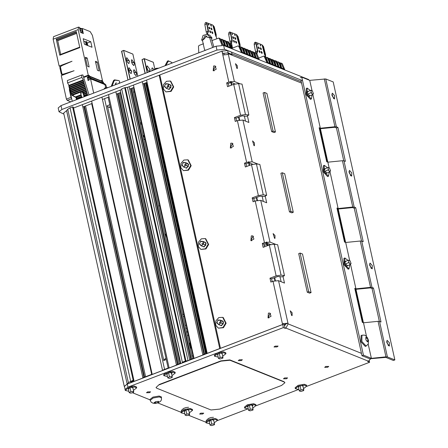 <?xml version="1.0" encoding="UTF-8"?>
<svg xmlns="http://www.w3.org/2000/svg" width="448" height="448" viewBox="0 0 448 448"><rect width="100%" height="100%" fill="white"/><g stroke="black" fill="none" stroke-linecap="round" stroke-linejoin="round"><path stroke-width="0.67" d="M154.465 69.832L155.786 68.398L158.967 68.107M155.977 69.255L155.786 68.398M112.045 86.083L114.128 80.847L113.585 80.517L114.442 79.845L114.99 80.175L114.128 80.847M111.244 86.391L113.585 80.517M114.99 80.175L118.877 80.567L114.442 79.845M119.006 83.418L119.672 81.749L119.42 80.898M116.295 82.818L115.556 84.291L116.295 82.818M115.371 83.989L116.066 82.841M165.99 65.419L167.972 61.673L167.339 61.314L168.112 60.743L168.745 61.102L167.972 61.673M164.959 65.811L167.339 61.314M168.745 61.102L171.78 62.423L168.112 60.743M171.774 63.202L171.78 62.423M169.232 64.176L168.336 64.518M168.476 64.467L168.582 64.182M103.393 83.86L104.294 83.513L105.762 84.728L106.697 87.444M104.406 84.403L104.294 83.513M102.049 81.295L103.359 82.158L103.578 83.166L102.474 82.718M72.268 101.315L68.897 86.106M68.891 86.083L68.785 84.941M83.664 77.515L88.004 75.852L89.678 76.328L90.082 76.832L90.306 77.834L89.006 77.566L89.908 78.154L88.542 77.577L88.211 76.782L87.248 77.319L88.435 77.795L88.962 80.181L89.062 79.218L90.558 78.982L93.694 93.111M88.486 75.852L89.113 77.358M89.006 77.566L88.721 77.678M87.248 77.319L88.144 80.494M103.449 83.955L105.022 84.79L105.655 87.64M104.67 84.588L105.022 84.79M81.57 75.107L67.346 80.55L67.598 82.936L69.02 85.338L68.891 86.094L69.485 86.918L69.356 87.674L69.955 88.491L69.821 89.247L70.42 90.065L70.291 90.821L70.885 91.644L70.756 92.4L71.35 93.218L71.753 95.161L75.779 97.406L76.362 98.314L76.233 99.07L81.782 96.947M76.362 98.314L81.586 96.314M73.119 94.998L73.371 95.81L72.218 95.346M69.02 85.338L83.3 79.867L81.878 77.465L81.626 75.079L82.852 74.906L89.068 94.886M68.891 86.094L83.171 80.623L83.3 79.867M69.485 86.918L83.765 81.446L83.171 80.623M69.356 87.674L83.636 82.202L83.765 81.446M69.955 88.491L84.235 83.02L83.636 82.202M69.821 89.247L84.101 83.776L84.235 83.02M70.42 90.065L84.7 84.594L84.101 83.776M70.291 90.821L84.571 85.35L84.7 84.594M70.885 91.644L85.165 86.173L84.571 85.35M70.756 92.4L85.036 86.929L85.165 86.173M71.35 93.218L85.635 87.746L85.036 86.929M71.221 93.974L85.501 88.502L85.635 87.746M71.82 94.791L86.1 89.32L85.501 88.502M84.123 96.779L82.802 92.445L80.657 93.262L80.545 92.159L72.111 95.39M82.802 92.445L82.684 91.336L85.971 90.076L86.1 89.32M84.498 96.634L83.619 94.489L83.748 93.733L83.149 92.915L83.283 92.159L86.565 90.899L85.971 90.076M83.149 92.915L86.436 91.655L86.565 90.899M83.619 94.489L86.901 93.229L87.035 92.473L86.436 91.655M83.748 93.733L87.035 92.473M84.084 96.062L87.371 94.808L87.5 94.052L86.901 93.229M84.213 95.306L87.5 94.052M83.283 92.159L82.684 91.336L80.539 92.17M81.978 97.597L80.657 93.262M75.762 97.496L81.301 95.374M75.169 97.02L81.11 94.741M75.886 97.451L77.224 97.989M77.286 97.961L76.16 97.345M75.404 96.93L73.371 95.81M77.924 99.148L77.722 98.498M87.786 95.374L87.371 94.808M76.233 99.07L76.647 99.641M87.931 80.405L88.962 80.181M103.578 83.166L103.186 83.485L102.9 82.891M89.499 76.255L90.154 76.804L90.3 78.17L102.497 82.813L90.406 77.963M81.536 28.689L82.225 28.426L90.154 31.612L92.422 35.336L102.525 80.898L101.836 81.155L102.497 82.813M61.006 105.633L61.863 109.491L59.018 111.804L58.162 107.94L61.006 105.633L216.098 46.222L223.653 45.444L308.431 79.481L309.114 80.097M63.913 114.122L59.018 111.804M61.863 109.491L216.955 50.081L216.098 46.222M223.653 45.444L224.51 49.308L216.955 50.081M224.51 49.308L302.579 80.646M140.112 122.646L141.383 123.155M59.97 67.637L60.351 66.741L62.087 65.492L72.005 61.281L59.114 66.052L60.519 66.618M70.857 101.858L67.239 100.408L66.444 99.103L71.014 97.35L71.658 98.566M87.03 45.27L86.206 41.558L86.878 41.826L87.825 45.59M86.178 44.929L85.49 41.826L86.206 41.558M83.776 41.143L85.49 41.826M90.765 41.703L91.997 47.264L84.465 44.24L83.233 38.679L90.765 41.703L87.265 43.047M85.366 57.266L87.186 57.999L89.174 66.954L87.349 66.22L85.366 57.266M85.658 58.582L87.186 57.999M88.099 76.826L88.295 77.739M88.687 75.93L89.438 75.645L89.583 76.289M89.886 77.666L89.947 77.946M89.986 78.12L90.143 78.809M89.438 75.645L88.25 75.163L78.148 29.607L78.54 27.126L79.369 27.283L80.5 32.379L83.35 33.522L82.225 28.426M83.496 76.983L88.25 75.163M59.114 66.052L53.155 39.178L53.547 36.697L78.54 27.126M81.777 28.762L82.382 29.478L82.841 31.539L81.704 32.861M82.841 31.539L82.303 29.445L81.486 28.683M81.626 32.833L82.762 31.506M81.284 28.56L81.794 29.238L80.119 28.571L79.492 27.843L81.284 28.56M81.312 32.704L82.247 31.298L81.794 29.238M80.192 30.99L80.578 30.626L80.119 28.571M82.247 31.298L80.578 30.626M99.249 70.997L97.423 70.263L95.435 61.309L97.261 62.042L99.249 70.997M95.732 62.625L97.261 62.042M102.525 80.898L101.338 80.416L101.466 81.004M101.864 82.813L101.97 83.289M66.444 99.103L61.236 75.628L74.088 70.706L63.974 73.998L64.714 74.295M63.974 73.998L61.354 74.385L63.274 74.85M79.71 47.141L59.892 54.734L59.814 55.227L56.252 39.166L56.812 39.917L76.44 32.368M57.271 39.743L57.73 40.662L76.67 33.404M57.73 40.662L60.726 54.41M57.708 40.533L76.642 33.281M59.814 55.227L79.806 47.572L76.25 31.506L56.252 39.166M71.014 97.35L69.3 89.628L69.647 89.494M198.8 52.847L198.442 46.39L199.002 45.483L203.515 43.753M228.278 46.687L226.867 41.524L228.469 41.843L231.162 47.902L230.009 47.449M227.517 41.462L230.216 47.533L228.155 46.704L225.814 41.003L225.103 40.718L227.433 46.39L228.155 46.704M223.087 40.006L225.814 41.003M224.739 40.348L225.103 40.718M227.315 43.534L226.761 43.31M225.865 41.121L226.867 41.524M231.162 47.902L231.297 48.513M211.77 40.589L218.949 38.024L221.648 44.083L222.6 44.464L220.265 38.774L218.949 38.024M221.211 41.082L221.76 41.306L221.318 39.295L222.326 39.603L224.454 45.22M221.962 39.234L223.042 39.889L225.372 45.578L222.6 44.475M220.315 38.892L221.318 39.295M221.76 41.306L222.729 44.458M206.909 35.89L203.381 39.721L202.384 40.102L204.484 49.538L205.352 50.338M208.466 37.526L209.524 37.369L211.35 38.102L213.858 47.079M205.419 50.316L204.904 50.159M205.139 50.204L205.542 50.266M212.61 47.561L209.524 37.369M209.569 37.1L209.944 37.537M221.648 44.083L221.883 45.153M224.095 40.41L224.538 42.42L223.989 42.196M224.538 42.42L225.501 45.573M225.378 45.59L227.231 46.334M209.636 37.078L208.208 37.626L205.022 35.829L203.067 39.592L201.639 40.141L203.034 35.381L207.379 34.272L209.636 37.078L212.094 38.063L211.378 38.338M209.77 35.235L212.094 38.063M202.485 40.482L201.639 40.141M210.263 37.666L209.77 37.134M209.933 28.218L209.014 26.981L208.886 27.798L209.804 29.036L209.933 28.218M208.841 27.462L209.35 28.795M212.027 29.058L211.109 27.821L210.98 28.638L211.898 29.882L212.027 29.058M210.935 28.302L211.445 29.635M212.856 32.799L211.938 31.562L211.809 32.379L212.727 33.617L212.856 32.799M211.764 32.043L212.274 33.376M210.762 31.959L209.843 30.716L209.714 31.539L210.633 32.777L210.762 31.959M209.67 31.203L210.179 32.53M211.411 25.721L210.801 24.892L210.717 25.441L211.327 26.264L211.411 25.721M216.21 36.54L215.863 36.394L215.824 36.075L216.182 36.221L216.709 38.696M215.863 36.394L213.226 26.746L213.814 26.516L214.234 26.869L216.205 34.748L216.182 36.221M215.23 34.815L215.796 34.602L213.842 26.712M215.69 34.233L216.11 34.401M214.234 26.869L212.542 24.931L205.968 22.445L207.077 23.996L208.527 31.36L208.018 31.461L207.542 32.749L207.816 34.451M214.161 26.628L213.22 25.57M205.968 22.445L207.077 23.996M207.071 34.166L206.248 32.138L204.842 24.668L206.679 23.839M207.542 32.749L207.9 32.894L207.525 33.051M207.9 32.894L208.421 31.64M206.231 31.83L208.118 31.108L208.018 31.461M208.118 31.108L206.73 23.946M208.102 31.186L208.527 31.36M204.842 24.668L205.156 22.921L206.041 22.4M213.226 26.746L212.912 25.234M208.169 24.416L208.779 25.239L208.869 24.696L208.253 23.873L208.169 24.416M269.819 63.409L270.536 63.706L268.201 58.016L267.49 57.73L269.618 63.347M258.675 58.055L263.631 56.151L265.065 56.532L267.758 62.591L266.812 62.21L266.946 62.826M264.113 56.151L266.812 62.21M266.375 59.214L266.924 59.433L267.893 62.591M266.924 59.433L266.482 57.428L267.49 57.73M265.474 57.025L266.482 57.428M267.126 57.361L268.201 58.016M269.153 60.329L269.702 60.547L269.254 58.542L270.978 59.13L273.308 64.809L270.536 63.706M269.903 58.475L272.395 64.462M271.925 61.443L272.479 61.662L272.031 59.657L273.756 60.245L276.086 65.923L273.314 64.831M272.675 59.59L275.173 65.576M274.702 62.558L275.251 62.776L274.809 60.771L276.17 60.99L278.869 67.06L281.641 68.163L279.306 62.474L278.594 62.188L280.722 67.805M275.453 60.704L278.146 66.752L278.863 67.049M279.356 62.597L282.318 63.683L284.654 69.373L283.5 68.919M281.002 62.933L283.696 68.981L281.641 68.163M277.48 63.672L278.029 63.89L277.581 61.886L279.306 62.474M278.23 61.818L278.594 62.188M276.578 61.482L277.581 61.886M278.029 63.89L278.992 67.043M276.091 65.946L277.945 66.69M273.801 60.368L274.809 60.771M275.251 62.776L276.22 65.929M271.029 59.254L272.031 59.657M272.479 61.662L273.442 64.814M268.251 58.139L269.254 58.542M269.702 60.547L270.665 63.7M284.788 69.989L284.654 69.373M280.358 63L280.806 65.005L280.252 64.786M281.77 68.158L280.806 65.005M244.278 53.155L244.994 53.452L242.659 47.768L241.948 47.477L244.076 53.099M231.392 48.468L238.09 45.898L239.523 46.278L242.217 52.338L241.265 51.957L241.405 52.567M238.571 45.898L241.265 51.957M240.834 48.961L241.382 49.179L242.346 52.338M241.382 49.179L240.94 47.174L241.948 47.477M239.932 46.771L240.94 47.174M241.584 47.107L242.659 47.768M243.606 50.075L244.16 50.294L243.712 48.289L245.437 48.877L247.772 54.583L244.994 53.452M244.362 48.222L246.854 54.208M246.383 51.19L246.932 51.408L246.49 49.403L248.214 49.991L250.544 55.681L247.772 54.583M247.134 49.336L249.626 55.322M249.161 52.304L249.71 52.522L249.267 50.518L250.622 50.736L253.327 56.806L259.112 59.119L256.777 53.43L255.825 53.049L257.953 58.666M249.911 50.45L252.605 56.498L253.322 56.795M253.814 52.343L256.95 53.368L257.18 54.421M255.461 52.679L255.825 53.049M251.933 53.418L252.487 53.637L252.039 51.632L253.764 52.22L256.094 57.898M252.689 51.565L255.181 57.551M251.037 51.229L252.039 51.632M252.487 53.637L253.45 56.79M250.55 55.698L252.403 56.437M248.259 50.114L249.267 50.518M249.71 52.522L250.673 55.675M245.487 49L246.49 49.403M246.932 51.408L247.901 54.561M242.71 47.886L243.712 48.289M244.16 50.294L245.123 53.452M259.246 59.735L259.112 59.119M230.255 45.69L230.966 45.976L231.409 48.558M229.393 43.109L231.711 45.942L231 46.211M231.711 45.942L230.093 45.287M254.817 52.746L255.259 54.751L254.71 54.533M256.228 57.904L255.259 54.751M233.716 37.766L232.798 36.529L232.669 37.346L233.587 38.584L233.716 37.766M232.624 37.01L233.134 38.343M235.81 38.606L234.892 37.369L234.763 38.186L235.682 39.424L235.81 38.606M234.718 37.85L235.228 39.183M236.639 42.347L235.721 41.104L235.592 41.927L236.51 43.165L236.639 42.347M235.547 41.591L236.057 42.918M234.545 41.507L233.626 40.264L233.498 41.082L234.416 42.325L234.545 41.507M233.453 40.751L233.962 42.078M235.2 35.269L234.584 34.44L235.11 35.812L235.2 35.269M230.994 44.335L230.037 41.686L228.626 34.216L230.86 33.544L232.31 40.908L231.801 41.009L231.325 42.297L231.683 42.442L232.204 41.188M231.325 42.297L232.501 48.042M231.868 48.283L231.381 46.066M230.014 41.378L231.902 40.656L231.801 41.009M239.988 44.296L239.473 43.781L239.988 44.296L240.19 46.872M239.473 43.781L237.625 36.26L238.017 36.417L239.893 43.949M239.999 46.088L239.014 44.363L239.574 44.128M239.579 44.15L239.613 45.623L239.966 45.769M239.646 45.942L239.613 45.623M239.014 44.363L236.51 35.179L237.625 36.26M236.667 35.118L236.326 34.479L229.751 31.993M237.58 36.025L236.695 34.776M230.132 32.486L229.746 32.334M228.626 34.216L228.939 32.463L229.824 31.948M229.684 32.178L230.86 33.544M231.902 40.656L230.513 33.494M231.89 40.734L232.31 40.908M230.703 33.298L230.322 32.57L229.998 32.732M231.622 42.414L231.661 42.739L231.308 42.599M236.51 35.179L236.393 34.658M231.952 33.964L232.562 34.787L232.042 33.415L231.952 33.964M259.263 48.02L258.345 46.782L258.216 47.6L259.129 48.838L259.263 48.02M258.166 47.264L258.675 48.597M261.352 48.86L260.439 47.622L260.305 48.44L261.223 49.678L261.352 48.86M260.26 48.104L260.77 49.437M262.181 52.601L261.268 51.358L261.134 52.181L262.052 53.418L262.181 52.601M261.089 51.845L261.598 53.172M260.086 51.761L259.174 50.518L259.045 51.335L259.958 52.578L260.086 51.761M258.994 51.005L259.504 52.332M260.742 45.517L260.131 44.694L260.652 46.066L260.742 45.517M265.014 54.034L265.53 54.55L265.541 56.342L264.555 54.617L265.121 54.382L263.166 46.514L263.486 46.424L261.867 44.733L255.59 42.213L255.231 42.431L256.402 43.798L257.852 51.162L257.23 52.696L256.872 52.55L256.95 53.368M255.293 42.246L256.402 43.798M256.194 52.97L255.578 51.94L254.167 44.464L256.01 43.641M255.556 51.632L257.443 50.91L256.872 52.55M263.558 46.67L265.434 54.202M265.121 54.404L265.154 55.877L265.513 56.022M264.555 54.617L262.55 46.547L263.166 46.514M263.138 46.318L262.237 45.03M265.731 57.126L265.541 56.342M257.443 50.91L256.054 43.747M254.167 44.464L254.481 42.717L255.366 42.202M257.163 52.668L257.202 52.993L256.85 52.853M262.55 46.547L261.94 44.912M257.494 44.218L258.11 45.041L257.583 43.669L257.494 44.218M127.954 79.99L121.699 51.19L123.721 50.428L132.86 54.124L123.822 50.428L121.677 51.313L128.027 79.957M130.239 79.111L123.676 50.546L130.026 79.195M132.871 54.169L137.766 76.227M153.132 62.233L144.172 58.632L153.132 62.233M142.307 59.455L144.172 58.632M145.124 73.41L142.122 59.522L145.197 73.382M153.317 62.373L154.762 68.897M147.409 72.537L144.346 58.733L142.122 59.522M206.214 353.478L146.188 82.723M124.27 386.4L63.672 113.042L66.601 110.667L127.198 384.02L124.27 386.4L124.533 386.792M66.601 110.667L67.766 109.239L70.067 107.845L72.548 106.893L73.343 107.212L133.946 380.565L130.771 382.094L131.482 382.379L131.359 381.808M127.198 384.02L66.668 110.639M127.271 383.992L128.369 382.598L133.151 380.246L72.548 106.893M133.151 380.246L133.946 380.565M131.482 382.379L142.906 378L82.309 104.647L121.85 89.499M73.522 108.013L82.309 104.647M143.416 377.871L142.906 378M91.588 101.091L152.191 374.444L151.844 374.64M152.191 374.444L162.546 370.479L101.942 97.126M163.246 370.272L162.546 370.479M163.822 360.433L107.33 105.61M108.511 94.612L169.114 367.965L168.571 368.234M169.114 367.965L176.467 365.148L115.87 91.79M176.977 365.014L176.467 365.148M120.154 90.149L180.751 363.507L180.404 363.703M180.751 363.507L183.182 362.572L182.314 362.225L121.71 88.872L124.701 87.724L127.439 87.36L159.863 74.973M182.314 362.225L185.298 361.077L124.701 87.724M125.322 87.578L185.92 360.931L185.298 361.077M185.92 360.931L188.042 360.713L127.439 87.36M188.042 360.713L189.75 360.058L129.147 86.705M190.26 359.923L189.75 360.058M132.429 87.993L192.455 358.747M133.437 85.064L194.034 358.417L193.687 358.613M194.034 358.417L202.888 355.023L142.29 81.67M203.398 354.894L202.888 355.023M145.566 82.958L205.593 353.718M146.574 80.03L207.172 353.382L206.825 353.578M207.172 353.382L219.744 348.572L159.141 75.214M282.66 324.531L282.408 323.725L283.993 324.363L285.247 328.384L283.343 327.622L282.66 324.531L127.277 384.054L219.744 348.572M300.121 253.053L308.683 291.665L311.063 292.617L302.501 254.01L300.121 253.053L298.693 253.602L307.255 292.208L309.635 293.166L311.063 292.617M308.683 291.665L307.255 292.208M264.516 92.439L273.073 131.051L275.453 132.003L266.896 93.397L264.516 92.439L263.088 92.988L271.645 131.594L274.025 132.552L275.453 132.003M273.073 131.051L271.645 131.594M282.318 172.749L290.881 211.355L293.255 212.313L284.698 173.701L282.318 172.749L280.89 173.292L289.453 211.904L291.827 212.856L293.255 212.313M290.881 211.355L289.453 211.904M127.954 387.111L127.277 384.054L124.438 386.361L125.065 389.211M128.895 391.322L125.272 390.404L128.257 388.002L134.439 386.938L136.679 387.873L133.442 390.365M132.58 392.801L150.046 399.812M157.752 402.909L181.054 412.261M188.49 415.246L205.957 422.257M369.292 360.73L369.628 362.258L367.724 361.497L368.441 361.222L285.958 328.11L288.131 323.926L278.544 280.683L272.994 281.26L270.85 282.078L269.993 278.219L271.578 278.852L272.182 281.568M284.564 325.298L285.275 325.024M283.343 327.622L218.137 352.598M216.451 353.242L167.434 372.019M165.754 372.663L128.878 386.792M285.197 324.212L287.958 323.154L282.408 323.725L272.994 281.26M285.247 328.384L285.958 328.11M285.236 324.856L285.141 324.414M370.513 358.938L368.441 361.222M149.531 392.661L150.573 391.81L147.549 391.866L146.502 392.711L149.531 392.661M202.664 413.991L203.711 413.14L200.682 413.196L199.634 414.047L202.664 413.991M241.321 360.606L242.368 359.761L239.338 359.811L238.297 360.662L241.321 360.606M277.026 346.931L278.074 346.08L275.044 346.136L273.997 346.987L277.026 346.931M327.706 367.276L328.748 366.425L325.724 366.481L324.677 367.332L327.706 367.276M286.53 378.756L287.577 377.905L284.547 377.961L283.5 378.806L286.53 378.756M218.288 353.539L217.728 355.13M222.275 354.25L221.402 352.85M167.591 372.96L167.031 374.55M171.578 373.671L170.705 372.271M129.03 387.733L128.47 389.318M133.017 388.438L132.143 387.044M184.946 410.178L184.386 411.762M188.927 410.883L188.059 409.489M299.102 385.986L298.542 387.57M303.089 386.691L302.215 385.291M248.405 405.406L247.845 406.991M252.392 406.112L251.518 404.712M209.849 420.174L209.289 421.764M213.83 420.879L212.962 419.485M217.504 420.532L247.548 409.024M256.06 405.765L298.245 389.603M306.762 386.344L369.628 362.258M240.285 83.866L234.377 81.463L228.827 82.034L222.835 55.009L228.385 54.438L227.881 52.791M222.499 53.491L228.155 52.881L232.042 54.438L231.526 52.125L227.64 50.562L221.978 51.145L159.852 74.945L220.455 348.298L282.576 324.498M222.835 55.009L221.978 51.145M223.843 53.054L224.185 54.583M234.388 117.6L240.554 115.242L245.47 114.509L248.875 115.007L246.529 116.228L242.138 115.875L235.973 118.238L234.388 117.6L235.245 121.464L237.384 120.641L242.939 120.07L248.886 122.461L247.402 115.774M235.973 118.238L236.572 120.954M248.875 115.007L242.032 84.118L238.622 83.625L233.705 84.353L227.539 86.716L226.682 82.852L228.267 83.49L228.872 86.206M228.827 82.034L226.682 82.852M230.412 82.673L228.267 83.49M234.987 83.95L231.521 82.555M244.334 115.909L245.482 121.094M248.214 162.977L246.075 163.8L244.485 163.162L246.63 162.338L252.179 161.767L242.939 120.07M252.19 197.91L258.356 195.546L263.273 194.818L266.683 195.317L264.331 196.538L259.941 196.185L253.775 198.548L252.19 197.91L253.047 201.768L255.186 200.95L260.742 200.379L266.689 202.765L265.205 196.078M253.775 198.548L254.38 201.258M266.683 195.317L259.834 164.427L256.424 163.929L251.507 164.662L245.342 167.02L244.485 163.162M246.075 163.8L246.674 166.51M252.795 164.254L249.323 162.865M258.132 164.158L252.179 161.767M262.136 196.218L263.29 201.398M266.017 243.286L263.878 244.104L262.293 243.471L264.432 242.648L269.987 242.077L260.742 200.379M271.578 278.852L277.743 276.494L282.134 276.842L284.486 275.621L277.637 244.737L274.232 244.238L269.31 244.966L263.144 247.33L262.293 243.471M284.486 275.621L281.075 275.122L276.158 275.856L269.993 278.219M263.878 244.104L264.477 246.82M270.598 244.563L267.131 243.169M275.934 244.462L269.987 242.077M279.944 276.522L281.092 281.708M278.544 280.683L284.491 283.074L283.013 276.388M236.919 68.482L235.463 63.672L237.356 65.716L237.317 68.505L236.919 68.482M254.038 145.701L252.582 140.89L254.475 142.94L254.43 145.723L254.038 145.701M274.579 238.364L273.123 233.554L275.016 235.598L274.977 238.386L274.579 238.364M291.698 315.582L290.242 310.772L292.135 312.816L292.096 315.605L291.698 315.582M268.425 313.079L267.994 317.878L271.018 316.305L269.92 313.074L268.425 313.079M270.642 313.578L270.015 313.718L268.33 316.96L268.862 318.013M251.306 235.861L250.874 240.66L253.898 239.086L252.801 235.855L251.306 235.861M253.523 236.359L252.896 236.499L251.21 239.742L251.742 240.789M213.646 65.985L213.214 70.778L216.238 69.205L215.141 65.974L213.646 65.985M215.858 66.478L215.23 66.618L213.55 69.86L214.082 70.913M230.765 143.203L230.334 147.997L233.358 146.423L232.26 143.192L230.765 143.203M188.395 166.404L187.936 163.587L185.556 162.63L183.68 162.854L183.109 162.49L181.871 165.211L182.459 165.34L183.702 167.042L186.082 168L188.395 166.404L186.021 165.452L185.556 162.63L183.109 162.49L181.871 165.211L183.702 167.042L186.021 165.452L186.222 164.713L185.545 162.618L188.686 164.461L186.726 168.196L183.781 167.076M166.242 88.278L168.554 86.688L168.095 83.866L166.219 84.09L165.648 83.726L164.41 86.447L164.998 86.576L166.242 88.278L168.622 89.236L170.934 87.64L170.475 84.823L168.095 83.866L165.648 83.726L164.41 86.447L166.242 88.278L168.554 86.688L168.762 85.954L168.078 83.854L171.226 85.697L169.266 89.432L166.32 88.312M203.006 241.382L206.147 243.219L204.187 246.96L201.242 245.834M223.322 323.932L222.858 321.11L220.478 320.158L218.607 320.382L218.03 320.018L216.793 322.734L217.381 322.868L218.63 324.57L221.004 325.522L223.322 323.932L220.942 322.974L220.478 320.158L218.03 320.018L216.793 322.734L218.63 324.57L220.942 322.974L221.144 322.241L220.466 320.146L223.608 321.983L221.648 325.724L218.702 324.598M232.977 143.696L232.35 143.836L230.67 147.078L231.202 148.131M125.272 390.404L125.07 389.474L128.05 387.078L134.232 386.008L136.472 386.949L136.679 387.873M131.348 387.162L132.502 387.111L133 388.366M128.453 389.228L129.808 387.503M129.214 392.666L130.838 393.159L133.61 392.336L133.666 391.362L130.883 391.608L129.214 392.666L130.838 393.159L133.61 392.336L133.168 392.006L133.666 391.362L130.883 391.608L129.214 392.666L128.24 388.27M129.965 387.464L130.883 391.608M132.726 387.128L133.666 391.362M150.175 400.4L149.968 399.47L152.953 397.074L159.135 396.004L161.375 396.945L161.459 399.868L160.563 401.296L158.222 402.746L155.21 403.402L153.026 403.228L151.178 402.203L150.175 400.4L153.16 397.998L159.337 396.934L161.582 397.869M158.564 401.358L155.786 401.604L154.118 402.662L155.742 403.155L158.514 402.332L158.071 402.007L158.564 401.358L155.786 401.604L154.118 402.662L155.742 403.155L158.514 402.332L158.564 401.358M184.828 413.767L181.182 412.849L180.981 411.919L183.966 409.522L190.142 408.453L192.388 409.394L192.59 410.318L189.358 412.81M187.258 409.612L188.412 409.556L188.91 410.81M184.363 411.673L185.718 409.948M181.182 412.849L184.167 410.446L190.35 409.382L192.59 410.318M185.125 415.111L186.749 415.604L189.526 414.781L189.577 413.806L186.794 414.053L185.125 415.111L186.749 415.604L189.526 414.781L189.084 414.456L189.577 413.806L186.794 414.053L185.125 415.111L184.15 410.715M185.875 409.909L186.794 414.053M188.636 409.573L189.577 413.806M209.731 423.763L206.086 422.845L205.884 421.915L208.869 419.518L215.046 418.454L217.291 419.39L217.493 420.314L214.256 422.806M212.162 419.608L213.315 419.552L213.814 420.806M209.266 421.669L210.622 419.95M206.086 422.845L209.07 420.442L215.253 419.378L217.493 420.314M210.028 425.113L211.652 425.6L214.424 424.777L214.48 423.802L211.697 424.049L210.028 425.113L211.652 425.6L214.424 424.777L213.987 424.452L214.48 423.802L211.697 424.049L210.028 425.113L209.054 420.711M210.778 419.905L211.697 424.049M213.539 419.569L214.48 423.802M166.23 359.402L163.666 360.601L164.898 358.893L166.001 358.378M169.904 372.394L172.183 372.809L171.562 373.593M167.009 374.455L166.477 374.074L168.37 372.736M167.474 376.55L163.834 375.631L166.818 373.229L172.995 372.165L175.241 373.1L172.004 375.598M163.834 375.631L163.626 374.707L166.611 372.305L172.788 371.241L175.034 372.176L175.241 373.1M167.776 377.899L169.394 378.386L172.172 377.563L172.222 376.589L169.445 376.835L167.776 377.899L169.394 378.386L172.172 377.563L171.73 377.238L172.222 376.589L169.445 376.835L167.776 377.899L166.796 373.498M168.526 372.691L169.445 376.835M171.287 372.361L172.222 376.589M218.17 357.129L214.53 356.21L217.515 353.808L223.692 352.744L225.938 353.685L222.701 356.177M214.53 356.21L214.323 355.286L217.308 352.884L223.49 351.82L225.73 352.755L225.938 353.685M218.473 358.478L220.091 358.966L222.869 358.142L222.919 357.168L220.142 357.414L218.473 358.478L220.091 358.966L222.869 358.142L222.426 357.818L222.919 357.168L220.142 357.414L218.473 358.478L217.476 353.987M219.223 353.276L220.142 357.414M221.967 352.862L222.919 357.168M298.99 389.575L295.344 388.651L298.329 386.254L304.511 385.19L306.751 386.126L303.514 388.618M295.344 388.651L295.142 387.727L298.122 385.325L304.304 384.261L306.544 385.196L306.751 386.126M299.286 390.919L300.91 391.412L303.682 390.583L303.738 389.609L300.955 389.855L299.286 390.919L300.91 391.412L303.682 390.583L303.24 390.258L303.738 389.609L300.955 389.855L299.286 390.919L298.29 386.428M300.037 385.717L300.955 389.855M302.781 385.308L303.738 389.609M250.718 404.835L252.997 405.25L252.375 406.039M247.822 406.896L247.29 406.515L249.183 405.177M248.287 408.996L244.647 408.072L247.632 405.675L253.809 404.606L256.054 405.546L252.818 408.038M244.647 408.072L244.44 407.148L247.425 404.746L253.607 403.682L255.847 404.617L256.054 405.546M248.59 410.34L250.208 410.827L252.986 410.004L253.036 409.03L250.258 409.276L248.59 410.34L250.208 410.827L252.986 410.004L252.543 409.679L253.036 409.03L250.258 409.276L248.59 410.34L247.615 405.944M249.34 405.138L250.258 409.276M252.101 404.802L253.036 409.03M173.247 86.755L170.587 91.218L165.995 91.885L163.341 88.973L163.514 84.594L166.421 81.306L170.346 81.043L173.247 86.755M170.346 81.043L170.822 81.234L173.723 86.946L171.063 91.409L165.995 91.885M170.934 87.64L168.554 86.688M190.714 165.519L188.048 169.977L183.456 170.649L180.802 167.737L180.975 163.358L183.882 160.07L187.813 159.807L190.714 165.519M187.813 159.807L188.283 159.998L191.19 165.71L188.524 170.173L183.456 170.649M183.702 167.042L186.021 165.452M208.174 244.283L205.509 248.741L200.917 249.407L198.262 246.501L198.436 242.122L201.342 238.834L205.274 238.566L208.174 244.283M205.274 238.566L205.75 238.756L208.65 244.474L205.985 248.931L200.917 249.407M200.57 241.254L199.332 243.975L201.163 245.806L203.482 244.216L203.683 243.477L203.017 241.394L200.57 241.254L199.332 243.975L199.92 244.104L201.163 245.806L203.482 244.216L203.017 241.394L201.146 241.618L200.57 241.254M201.163 245.806L203.543 246.764L205.862 245.168L205.397 242.351L203.017 241.394M205.862 245.168L203.482 244.216M225.635 323.047L222.97 327.505L218.378 328.171L215.723 325.265L215.902 320.88L218.803 317.598L222.734 317.33L225.635 323.047M222.734 317.33L223.21 317.52L226.111 323.238L223.446 327.695L218.378 328.171M218.63 324.57L220.942 322.974M264.169 245.414L267.187 244.39L268.962 245.101M207.116 353.13L202.832 354.771M193.978 358.165L189.694 359.806M180.701 363.255L176.411 364.896M169.058 367.713L162.49 370.227M152.135 374.192L142.85 377.748M285.404 324.458L284.122 324.946M285.471 324.766L284.329 325.203M285.236 324.374L284.094 324.811M300.378 77.706L301.806 77.162L309.736 80.343L325.774 78.943L336.392 126.818L337.882 127.417L345.414 161.392L343.924 160.793L354.194 207.122L355.684 207.721L363.216 241.696L361.726 241.102L371.997 287.431L373.486 288.03L381.018 322.006L379.529 321.406L387.402 356.927L394.845 359.912L393.417 360.461L385.812 357.409L369.774 358.814L362.006 355.695L363.434 355.146L371.364 358.333L385.935 356.832L378.062 321.311L379.529 321.406M355.684 207.721L354.256 208.27L352.604 207.603L337.204 209.132M361.519 241.035L354.256 208.27M373.486 288.03L372.058 288.574L370.406 287.913L355.006 289.436M379.322 321.345L372.058 288.574M325.774 78.943L333.217 81.928L394.845 359.912M336.392 126.818L334.919 126.717L324.307 78.842M300.877 79.962L362.006 355.695M301.806 77.162L363.434 355.146M327.107 173.001L324.055 170.509L325.36 168.554M309.988 95.782L306.936 93.29L308.241 91.336M347.654 265.664L344.596 263.172L345.906 261.218M354.194 207.122L352.727 207.026L342.451 160.698L327.88 162.198L329.078 167.586M330.064 172.032L338.15 208.527L352.727 207.026M327.88 162.198L326.693 161.717L319.161 127.742L320.348 128.218L334.919 126.717M309.736 80.343L311.959 90.367M312.945 94.814L320.348 128.218M378.062 321.311L363.49 322.812L366.52 336.476M368.217 344.148L371.364 358.333M363.49 322.812L362.298 322.33L354.766 288.355L355.958 288.837L370.53 287.336L360.259 241.002L361.726 241.102M360.259 241.002L345.682 242.502L349.619 260.249M350.605 264.695L355.958 288.837M345.682 242.502L344.495 242.026L336.963 208.051L338.15 208.527M337.882 127.417L336.454 127.96L334.796 127.299L319.402 128.822M343.717 160.731L336.454 127.96M386.663 341.202L388.399 345.738M386.781 342.608L387.145 340.312L389.402 342.754L389.351 346.08L386.781 342.608M349.003 171.321L350.739 175.857M349.115 172.726L349.479 170.43L351.742 172.872L351.691 176.198L349.115 172.726M331.884 94.102L333.62 98.638M331.996 95.508L332.36 93.212L334.622 95.654L334.572 98.98L331.996 95.508M369.544 263.984L371.28 268.52M369.662 265.39L370.026 263.094L372.282 265.535L372.232 268.862L369.662 265.39M387.402 356.927L385.935 356.832M371.997 287.431L370.53 287.336M342.451 160.698L343.924 160.793M312.099 94.976L311.349 99.002L307.07 94.388L307.166 88.094L310.374 90.518M311.349 99.002L310.492 99.333L306.214 94.713L306.309 88.424L307.166 88.094M311.018 90.272L311.136 92.697L312.626 94.774L313.404 93.61L312.357 90.81L311.018 90.272L311.136 92.697L312.626 94.774L313.023 93.587L313.404 93.61L312.357 90.81L311.018 90.272L306.818 91.879M308.487 96.359L312.626 94.774M307.462 94.825L308.185 96.023M307.205 94.203L311.136 92.697M306.802 92.114L307.042 93.722M329.218 172.194L328.468 176.221L324.19 171.606L324.285 165.312L327.494 167.737M328.468 176.221L327.611 176.551L323.333 171.931L323.428 165.642L324.285 165.312M328.138 167.49L328.255 169.915L329.745 171.993L330.523 170.828L329.476 168.028L328.138 167.49L328.255 169.915L329.745 171.993L330.142 170.806L330.523 170.828L329.476 168.028L328.138 167.49L323.938 169.098M325.606 173.578L329.745 171.993M324.582 172.043L325.304 173.242M324.324 171.422L328.255 169.915M323.921 169.333L324.162 170.94M349.759 264.858L349.009 268.884L344.736 264.27L344.831 257.975L348.034 260.4M349.009 268.884L348.152 269.214L343.879 264.594L343.974 258.306L344.831 257.975M348.684 260.154L348.796 262.578L350.291 264.65L351.064 263.491L350.022 260.691L348.684 260.154L348.796 262.578L350.291 264.65L350.683 263.469L351.064 263.491L350.022 260.691L348.684 260.154L344.478 261.761M346.153 266.235L350.291 264.65M345.122 264.706L345.85 265.905M344.865 264.085L348.796 262.578M344.467 261.996L344.708 263.603M366.128 346.102L365.271 346.433L360.998 341.813L361.094 335.524L361.95 335.194L361.855 341.488L366.128 346.102L368.318 343.93L368.486 340.402L367.466 337.786L365.658 335.72L364.381 335.098L361.95 335.194M368.183 340.71L367.142 337.91L365.803 337.372L365.915 339.797L367.41 341.869L367.802 340.687L368.183 340.71L367.142 337.91L365.803 337.372L365.915 339.797L367.41 341.869L368.183 340.71M143.724 138.942L144.76 139.356M144.486 137.138L143.959 136.926L143.618 135.38L144.144 135.593M158.004 136.018L157.422 136.22M199.55 323.422L198.929 323.658M198.946 320.706L198.218 320.454M186.15 325.074L185.08 325.489M183.109 316.602L184.178 316.193M183.837 314.636L182.56 314.126M187.667 331.906L186.598 332.315M202.759 337.898L202.182 338.318M201.835 336.75L202.451 336.515M201.729 333.262L201.113 333.497M200.592 331.145L201.208 330.904M186.822 328.104L185.752 328.513M186.519 331.968L187.589 331.554M159.146 144.206L159.639 143.41M160.278 146.272L159.298 144.889M157.433 136.478L157.926 135.682M158.564 138.544L157.584 137.161M144.558 137.469L143.59 136.046L144.054 135.201M189.84 343.123L190.747 347.295L190.686 348.029L190.142 348.309M164.696 233.537L165.721 234.797L166.79 237.737M156.755 130.385L156.016 130.094M141.646 124.32L140.37 123.81M143.892 139.692L144.962 139.283M159.684 205.688L158.614 206.102M190.075 344.17L189.291 344.467M189.711 346.382L189.84 344.26M205.638 350.89L205.022 351.126M192.948 355.751L191.878 356.16M107.078 106.126L109.738 104.58M110.197 106.646L109.15 107.425L110.365 107.425M103.768 89.253L105.129 87.802L108.27 87.528M82.83 106.994L92.109 103.438M102.463 99.473L109.032 96.953M116.39 94.136L120.674 92.495M129.668 89.051L133.952 87.41M142.811 84.017L147.095 82.376M159.662 77.56L160.373 77.286M147.129 86.968L146.507 87.203M134.439 91.829L133.37 92.238M159.348 384.782L221.043 361.15L229.93 360.237L284.099 381.982L284.9 382.726L281.557 385.442L219.862 409.074L210.98 409.993L156.811 388.248L156.005 387.503L159.281 384.474L220.976 360.842L229.863 359.929L284.026 381.674L284.9 382.726M156.005 387.503L159.281 384.474M103.359 82.158L102.25 81.715M88.889 76.35L90.082 76.832M91.689 79.24L91.358 79.106M104.86 84.588L91.711 79.307M90.558 78.982L91.75 79.458M67.598 82.936L81.878 77.465M102.239 81.654L90.154 76.804M308.515 79.856L308.431 79.481M67.239 100.408L71.691 98.7M87.702 45.539L86.878 41.826M53.155 39.178L78.148 29.607M61.998 74.172L60.351 66.741M228.827 42.213L227.875 41.832M219.313 38.394L220.265 38.774M223.042 39.889L222.326 39.603M205.901 22.635L206.388 22.826M206.511 23.554L206.875 23.699M207.62 33.566L206.993 33.807M267.758 62.591L269.825 63.431M265.429 56.907L264.477 56.521M270.978 59.13L270.267 58.845M273.756 60.245L273.039 59.959M276.528 61.359L275.817 61.074M282.318 63.683L281.366 63.302M242.217 52.338L244.283 53.178M239.882 46.654L238.935 46.267M245.437 48.877L244.72 48.591M248.214 49.991L247.498 49.706M250.986 51.106L250.275 50.82M253.764 52.22L253.047 51.934M231.409 43.114L230.776 43.355M237.597 36.064L237.009 36.294M236.516 34.922L237.003 35.118M255.231 42.431L255.718 42.627M255.836 43.355L256.2 43.501M257.432 50.988L257.852 51.162M257.757 51.43L257.342 51.262M265.53 54.55L265.121 54.382M263.122 46.278L263.486 46.424M262.063 45.175L262.55 45.371M133.487 65.386L134.019 65.442L134.383 63.146L131.813 59.674L131.449 60.071M134.607 63.123L131.51 61.88L134.607 63.123M131.488 61.695L132.434 64.154M132.306 63.935L131.538 61.942M135.71 75.426L136.242 75.477L136.606 73.186L134.036 69.714L133.678 70.106M136.83 73.164L133.739 71.921L136.83 73.164M133.717 71.73L134.658 74.194M134.529 73.976L133.767 71.977M130.715 73.422L131.247 73.472L131.611 71.182L129.041 67.704L128.677 68.102M131.835 71.154L128.738 69.916L131.835 71.154M128.716 69.726L129.662 72.184M129.534 71.971L128.772 69.972M128.492 63.381L129.024 63.437L129.388 61.141L126.812 57.669L126.454 58.066M129.606 61.118L126.515 59.875L129.606 61.118M126.493 59.685L127.434 62.149M127.31 61.93L126.543 59.931M154.33 69.882L152.258 67.883L151.894 68.275M152.13 70.728L154.386 69.485M151.934 69.899L152.331 70.65M152.253 70.678L151.984 70.146M148.938 71.59L149.47 71.641L149.834 69.35L147.263 65.878L146.899 66.27M149.391 71.775L150.052 69.328L149.901 71.579M146.938 67.894L147.879 70.353M147.756 70.14L146.989 68.141M147.196 72.615L144.127 58.755M128.369 382.598L67.766 109.239M130.67 381.198L70.067 107.845M83.877 106.59L143.97 377.658M144.564 377.093L84.543 106.338M85.59 105.935L145.611 376.695M104.558 98.666L164.584 369.426M117.438 93.738L177.531 364.801M178.125 364.241L118.104 93.481M119.146 93.078L179.172 363.838M130.715 88.648L190.809 359.716M191.408 359.15L131.382 88.396M143.853 83.614L203.952 354.682M204.546 354.116L144.519 83.362M288.131 323.926L361.491 353.377M362.975 322.605L355.622 289.43M345.173 242.295L337.82 209.121M327.37 161.991L320.018 128.817M301.577 83.115L228.217 53.665M234.377 81.463L228.385 54.438M245.47 114.509L238.622 83.625M240.554 115.242L233.705 84.353M246.63 162.338L237.384 120.641M263.273 194.818L256.424 163.929M258.356 195.546L251.507 164.662M264.432 242.648L255.186 200.95M281.075 275.122L274.232 244.238M276.158 275.856L269.31 244.966M248.405 161.818L249.228 165.53M256.334 197.568L256.967 200.43M266.213 242.127L266.722 244.44M248.864 161.728L249.67 165.362M256.771 197.4L257.426 200.34M266.666 242.038L267.187 244.39M230.602 81.514L231.426 85.226M238.526 117.258L239.165 120.12M231.062 81.424L231.868 85.058M238.969 117.09L239.618 120.03M274.91 280.706L274.271 277.822M267.17 245.79L266.857 244.395M275.369 280.622L274.708 277.654M267.607 245.622L266.806 242.015M187.309 335.546L188.378 335.138M190.092 342.854L189.022 343.263M222.09 51.134L222.6 53.452M227.64 50.562L228.155 52.881M220.976 360.842L221.043 361.15M229.863 359.929L229.93 360.237M284.026 381.674L284.099 381.982M103.639 83.955L91.554 79.106M90.395 78.781L91.588 79.257M67.346 80.55L81.626 75.079M101.836 81.155L89.751 76.3M61.354 74.385L59.825 67.474M56.812 39.917L76.446 32.396M228.122 46.626L230.132 47.432M222.572 44.397L224.582 45.203M225.344 45.511L227.36 46.318M207.379 34.272L209.838 35.258M267.736 62.524L269.746 63.33M281.613 68.096L283.623 68.902M278.835 66.982L280.851 67.788M276.063 65.867L278.074 66.674M273.286 64.753L275.296 65.559M270.508 63.638L272.518 64.445M242.189 52.27L244.205 53.082M256.071 57.842L258.082 58.649M253.294 56.728L255.304 57.534M250.516 55.614L252.532 56.42M247.744 54.499L249.754 55.306M244.966 53.385L246.977 54.191M229.158 43.014L229.454 43.137M131.813 59.674L131.41 60.536L131.544 61.947L132.647 64.484L134.019 65.442M132.278 63.885L131.555 61.992M134.036 69.714L133.633 70.571L133.767 71.982L134.876 74.525L136.242 75.477M134.501 73.926L133.778 72.033M129.041 67.704L128.638 68.566L128.772 69.978L129.875 72.514L131.247 73.472M129.506 71.921L128.783 70.028M126.812 57.669L126.409 58.526L126.543 59.937L127.652 62.479L129.024 63.437M127.282 61.88L126.554 59.987M132.782 54.023L123.822 50.428M123.698 50.422L121.593 51.38L127.938 79.996M137.777 76.222L132.882 54.141M152.258 67.883L151.855 68.74L152.141 70.722M152.242 70.683L152.001 70.202M147.263 65.878L146.86 66.735L146.989 68.146L148.098 70.689L149.47 71.641M147.728 70.09L147.006 68.197M153.227 62.233L144.267 58.632M145.107 73.416L142.044 59.59M154.778 68.886L153.328 62.35M151.749 374.679L91.655 103.611M168.218 368.368L108.125 97.306M180.314 363.737L120.215 92.669M193.592 358.646L133.498 87.584M206.73 353.618L146.636 82.55M363.418 322.784L356.014 289.391M345.615 242.474L338.212 209.087M327.807 162.165L320.41 128.778M301.246 81.626L231.896 53.782M157.965 401.514L158.071 402.007M155.501 402.002L155.736 403.054M181.205 411.191L181.574 410.262L183.562 408.419L185.993 407.546L188.552 407.305M206.108 421.193L206.478 420.258L208.466 418.415L210.896 417.542L213.455 417.301M167.418 86.957L167.042 86.128L167.933 85.585M184.878 165.721L184.503 164.892L185.394 164.343M202.339 244.485L201.964 243.65L202.854 243.107M219.8 323.249L219.425 322.414L220.315 321.871M311.562 92.994L311.31 92.249M311.282 92.366L311.186 92.725M328.681 170.212L328.429 169.467M328.401 169.585L328.306 169.943M349.227 262.875L348.97 262.13M348.947 262.248L348.846 262.601M367.007 340.99L367.802 340.687M366.066 338.397L366.94 338.061M189.056 343.42L190.126 343.011M109.15 107.425L107.531 106.518"/></g></svg>
